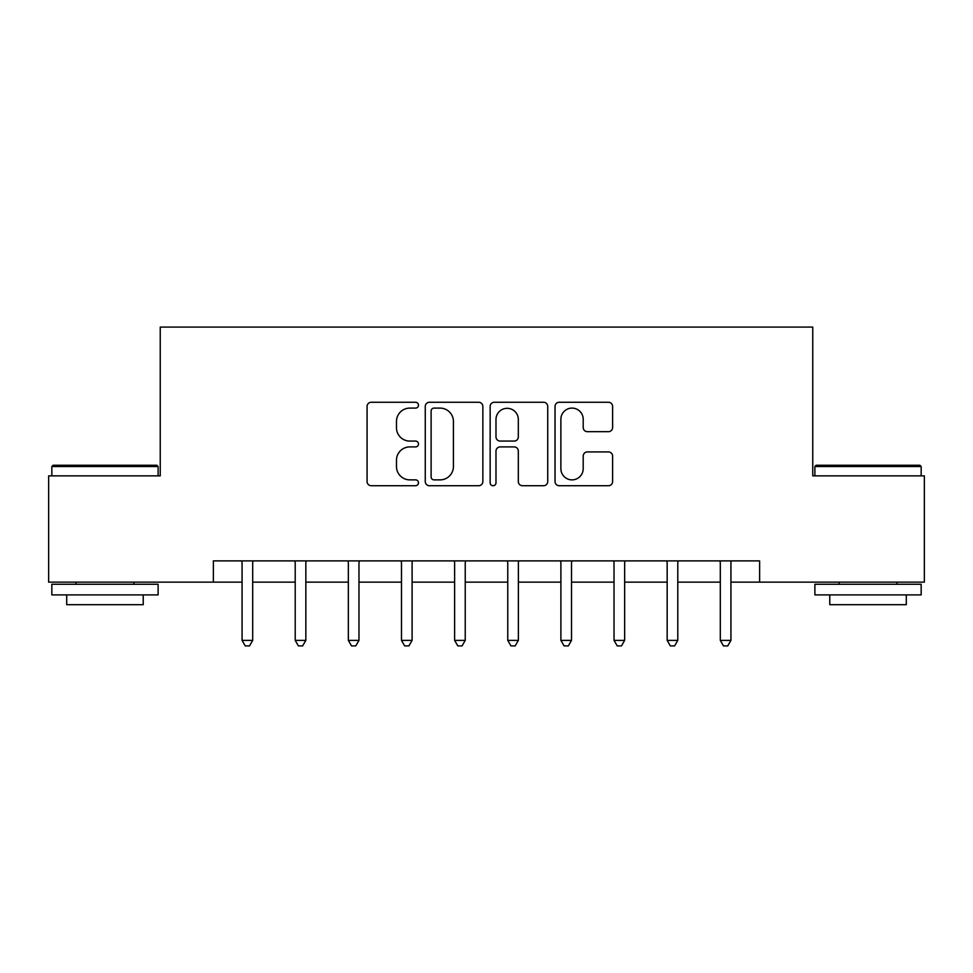 <?xml version="1.0" encoding="UTF-8"?>
<svg xmlns="http://www.w3.org/2000/svg" width="973" height="973" viewBox="0 0 973 973"><rect width="100%" height="100%" fill="white"/><g stroke="black" fill="none" stroke-linecap="round" stroke-linejoin="round"><path stroke-width="1.46" d="M418.487 405.182A2.919 2.919 0 0 0 415.568 402.263L371.236 402.263A4.172 4.172 0 0 0 367.064 406.434L367.064 481.55A4.172 4.172 0 0 0 371.236 485.722L415.568 485.722A2.919 2.919 0 0 0 418.487 482.79A2.919 2.919 0 0 0 415.568 479.871L409.828 479.871A13.354 13.354 0 0 1 396.473 466.517L396.473 460.265A13.354 13.354 0 0 1 409.828 446.911L415.568 446.911A2.919 2.919 0 0 0 418.487 443.992A2.919 2.919 0 0 0 415.568 441.073L409.828 441.073A13.354 13.354 0 0 1 396.473 427.719L396.473 421.455A13.354 13.354 0 0 1 409.828 408.101L415.568 408.101A2.919 2.919 0 0 0 418.487 405.182M608.441 431.684A4.172 4.172 0 0 0 612.613 427.512L612.613 406.434A4.172 4.172 0 0 0 608.441 402.263L559.207 402.263A4.172 4.172 0 0 0 555.036 406.434L555.036 481.55A4.172 4.172 0 0 0 559.207 485.722L608.441 485.722A4.172 4.172 0 0 0 612.613 481.55L612.613 456.094A4.172 4.172 0 0 0 608.441 451.922L587.376 451.922A4.172 4.172 0 0 0 583.204 456.094L583.204 468.718A11.165 11.165 0 0 1 572.039 479.871A11.165 11.165 0 0 1 560.874 468.718L560.874 419.266A11.165 11.165 0 0 1 572.039 408.101A11.165 11.165 0 0 1 583.204 419.266L583.204 427.512A4.172 4.172 0 0 0 587.376 431.684L608.441 431.684M213.379 582.146L48.65 582.146L48.65 475.87L160.241 475.87L160.241 327.086L812.759 327.086L812.759 475.87L924.35 475.87L924.35 582.146L759.621 582.146L759.621 560.898L213.379 560.898L213.379 582.146L242.07 582.146M482.851 406.434A4.172 4.172 0 0 0 478.68 402.263L429.434 402.263A4.172 4.172 0 0 0 425.262 406.434L425.262 481.55A4.172 4.172 0 0 0 429.434 485.722L478.68 485.722A4.172 4.172 0 0 0 482.851 481.55L482.851 406.434M494.32 402.263L543.566 402.263A4.172 4.172 0 0 1 547.738 406.434L547.738 481.55A4.172 4.172 0 0 1 543.566 485.722L522.489 485.722A4.172 4.172 0 0 1 518.317 481.55L518.317 451.083A4.172 4.172 0 0 0 514.145 446.911L500.171 446.911A4.172 4.172 0 0 0 495.987 451.083L495.987 482.79A2.919 2.919 0 0 1 493.068 485.722A2.919 2.919 0 0 1 490.149 482.79L490.149 406.434A4.172 4.172 0 0 1 494.32 402.263M252.7 582.146L295.208 582.146M305.838 582.146L348.346 582.146M358.976 582.146L401.484 582.146M412.102 582.146L454.622 582.146M465.24 582.146L507.76 582.146M518.378 582.146L560.898 582.146M571.516 582.146L614.024 582.146M624.654 582.146L667.162 582.146M677.792 582.146L720.3 582.146M730.93 582.146L759.621 582.146M434.031 408.101A2.919 2.919 0 0 0 431.112 411.032L431.112 476.952A2.919 2.919 0 0 0 434.031 479.871L440.076 479.871A13.354 13.354 0 0 0 453.43 466.517L453.43 421.455A13.354 13.354 0 0 0 440.076 408.101L434.031 408.101M518.317 419.472A11.165 11.165 0 0 0 507.152 408.319A11.165 11.165 0 0 0 495.987 419.472L495.987 436.901A4.172 4.172 0 0 0 500.171 441.073L514.145 441.073A4.172 4.172 0 0 0 518.317 436.901L518.317 419.472M253.223 560.898L253.004 561.433A4.257 4.257 0 0 0 252.7 563.014L252.7 640.38L242.07 640.38L242.07 563.014A4.257 4.257 0 0 0 241.766 561.433L241.547 560.898M252.7 640.38L249.514 645.914L245.257 645.914L242.07 640.38M306.361 560.898L306.142 561.433A4.257 4.257 0 0 0 305.838 563.014L305.838 640.38L295.208 640.38L295.208 563.014A4.257 4.257 0 0 0 294.904 561.433L294.685 560.898M305.838 640.38L302.639 645.914L298.395 645.914L295.208 640.38M359.499 560.898L359.28 561.433A4.257 4.257 0 0 0 358.976 563.014L358.976 640.38L348.346 640.38L348.346 563.014A4.257 4.257 0 0 0 348.042 561.433L347.823 560.898M358.976 640.38L355.777 645.914L351.533 645.914L348.346 640.38M412.637 560.898L412.418 561.433A4.257 4.257 0 0 0 412.102 563.014L412.102 640.38L401.484 640.38L401.484 563.014A4.257 4.257 0 0 0 401.168 561.433L400.961 560.898M412.102 640.38L408.915 645.914L404.671 645.914L401.484 640.38M465.775 560.898L465.556 561.433A4.257 4.257 0 0 0 465.24 563.014L465.24 640.38L454.622 640.38L454.622 563.014A4.257 4.257 0 0 0 454.306 561.433L454.099 560.898M465.24 640.38L462.053 645.914L457.809 645.914L454.622 640.38M53.114 465.24L156.835 465.24L158.113 466.517L51.837 466.517L53.114 465.24M104.975 594.904L51.837 594.904L51.837 584.274L158.113 584.274L158.113 594.904L104.975 594.904M143.238 594.904L143.238 604.683L66.711 604.683L66.711 594.904M816.165 465.24L919.886 465.24L921.163 466.517L814.888 466.517L816.165 465.24M868.025 594.904L814.888 594.904L814.888 584.274L921.163 584.274L921.163 594.904L868.025 594.904M906.289 594.904L906.289 604.683L829.762 604.683L829.762 594.904M518.901 560.898L518.694 561.433A4.257 4.257 0 0 0 518.378 563.014L518.378 640.38L507.76 640.38L507.76 563.014A4.257 4.257 0 0 0 507.444 561.433L507.225 560.898M518.378 640.38L515.191 645.914L510.947 645.914L507.76 640.38M572.039 560.898L571.832 561.433A4.257 4.257 0 0 0 571.516 563.014L571.516 640.38L560.898 640.38L560.898 563.014A4.257 4.257 0 0 0 560.582 561.433L560.363 560.898M571.516 640.38L568.329 645.914L564.085 645.914L560.898 640.38M625.177 560.898L624.958 561.433A4.257 4.257 0 0 0 624.654 563.014L624.654 640.38L614.024 640.38L614.024 563.014A4.257 4.257 0 0 0 613.72 561.433L613.501 560.898M624.654 640.38L621.467 645.914L617.223 645.914L614.024 640.38M678.315 560.898L678.096 561.433A4.257 4.257 0 0 0 677.792 563.014L677.792 640.38L667.162 640.38L667.162 563.014A4.257 4.257 0 0 0 666.858 561.433L666.639 560.898M677.792 640.38L674.605 645.914L670.361 645.914L667.162 640.38M731.453 560.898L731.234 561.433A4.257 4.257 0 0 0 730.93 563.014L730.93 640.38L720.3 640.38L720.3 563.014A4.257 4.257 0 0 0 719.996 561.433L719.777 560.898M730.93 640.38L727.743 645.914L723.486 645.914L720.3 640.38M51.837 475.87L51.837 466.517M76.064 584.274L76.064 582.146M133.885 584.274L133.885 582.146M158.113 475.87L158.113 466.517M814.888 475.87L814.888 466.517M839.115 584.274L839.115 582.146M896.936 584.274L896.936 582.146M921.163 475.87L921.163 466.517"/></g></svg>
